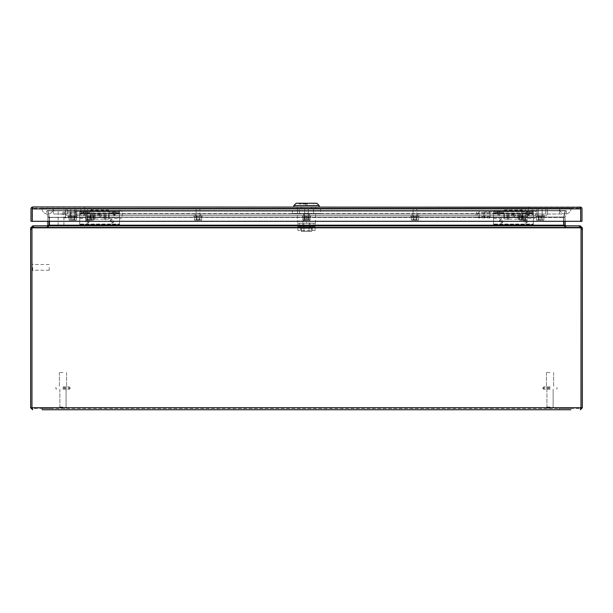 <?xml version="1.0" encoding="UTF-8"?>
<svg xmlns="http://www.w3.org/2000/svg" width="613" height="613" viewBox="0 0 613 613"><rect width="100%" height="100%" fill="white"/><g stroke="black" fill="none" stroke-linecap="round" stroke-linejoin="round"><path stroke-width="0.46" stroke-dasharray="3.06 2.3" d="M550.03 408.427C552.075 408.427 552.075 408.427 550.03 408.427C552.075 408.427 552.075 408.427 550.03 408.427C547.984 408.427 547.984 408.427 550.03 408.427C547.984 408.427 547.984 408.427 550.03 408.427C552.075 408.427 552.075 408.427 550.03 408.427C552.075 408.427 552.075 408.427 550.03 408.427C547.984 408.427 547.984 408.427 550.03 408.427C547.984 408.427 547.984 408.427 550.03 408.427M550.03 389.186L543.532 389.186L550.03 389.186M550.03 386.887L543.532 386.887L550.03 386.887M550.03 372.52L546.436 372.52L550.03 372.52M62.97 408.427C65.016 408.427 65.016 408.427 62.97 408.427C65.016 408.427 65.016 408.427 62.97 408.427C60.925 408.427 60.925 408.427 62.97 408.427C60.925 408.427 60.925 408.427 62.97 408.427C65.016 408.427 65.016 408.427 62.97 408.427C65.016 408.427 65.016 408.427 62.97 408.427C60.925 408.427 60.925 408.427 62.97 408.427C60.925 408.427 60.925 408.427 62.97 408.427M62.97 389.186L69.468 389.186L62.97 389.186M62.97 386.887L69.468 386.887L62.97 386.887M62.97 372.52L59.377 372.52L62.97 372.52M87.398 220.803A0.506 0.506 0 0 0 86.893 221.308A0.506 0.506 0 0 0 87.398 221.814A0.506 0.506 0 0 0 87.904 221.308A0.506 0.506 0 0 0 87.398 220.803M87.398 219.554C85.13 220.726 85.13 221.891 87.398 223.063C89.667 221.891 89.667 220.726 87.398 219.554M111.827 220.803A0.506 0.506 0 0 0 111.321 221.308A0.506 0.506 0 0 0 111.827 221.814A0.506 0.506 0 0 0 112.332 221.308A0.506 0.506 0 0 0 111.827 220.803M111.827 219.554C109.558 220.726 109.558 221.891 111.827 223.063C114.095 221.891 114.095 220.726 111.827 219.554M99.612 214.696A0.506 0.49 0 0 0 99.107 215.186A0.506 0.49 0 0 0 99.612 215.676A0.506 0.49 0 0 0 100.118 215.186A0.506 0.49 0 0 0 99.612 214.696M99.612 213.684C97.344 214.826 97.344 215.96 99.612 217.102C101.881 215.968 101.881 214.826 99.612 213.684M79.705 217.201L79.705 210.481L79.705 218.665L79.705 211.791L119.52 211.791L86.632 211.791L86.058 214.749C85.268 215.983 84.487 215.983 83.697 214.749L83.123 211.791L79.705 211.791L79.705 217.646L119.52 217.646L119.52 225.837L119.52 224.044L79.705 224.044L79.705 217.646L119.52 217.646L119.52 211.791L119.52 218.665L119.52 210.481L119.52 217.201L79.705 217.201L79.705 225.837L79.705 224.044L119.52 224.044L119.52 217.201M86.632 213.447L112.593 213.447L114.347 215.707L116.102 213.447L119.52 213.447M99.612 216.872A1.816 1.77 0 0 0 101.429 215.102A1.816 1.77 0 0 0 99.612 213.332A1.816 1.77 0 0 0 97.796 215.102A1.816 1.77 0 0 0 99.612 216.872M87.398 223.124A1.816 1.816 0 0 0 89.214 221.308A1.816 1.816 0 0 0 87.398 219.492A1.816 1.816 0 0 0 85.582 221.308A1.816 1.816 0 0 0 87.398 223.124M111.827 223.124A1.816 1.816 0 0 0 113.643 221.308A1.816 1.816 0 0 0 111.827 219.492A1.816 1.816 0 0 0 110.011 221.308A1.816 1.816 0 0 0 111.827 223.124M79.705 217.354L90.134 217.354L90.134 210.481L119.52 210.481L115.221 210.481L115.221 213.155L114.347 214.964L113.474 213.155L113.474 210.481L79.705 210.481L90.134 210.481L90.134 218.665L90.134 211.975L79.705 211.975M113.474 210.481L115.221 210.481M79.705 224.527L119.52 224.527L79.705 224.527M83.697 214.749L83.697 211.791L86.632 211.791M83.697 211.791L83.123 211.791M90.134 217.354L90.134 212.811L79.705 212.811M79.705 213.155L84.004 213.155L84.004 210.481M84.004 213.155L84.77 214.879L85.751 213.155L113.474 213.155M79.705 225.837L119.52 225.837L79.705 225.837M70.097 213.125L70.097 216.021L70.097 213.125L71.246 211.975L71.246 217.171L119.52 217.171L119.52 211.975L109.099 211.975L109.099 218.665L109.099 210.481L109.099 217.354L119.52 217.354M119.52 212.811L109.099 212.811L109.099 217.354M116.102 211.791L116.102 213.447M112.593 213.447L112.593 211.791M109.099 212.811L109.099 211.975M90.134 212.811L90.134 211.975M85.751 210.481L85.751 213.155M501.173 220.803A0.506 0.506 0 0 0 500.668 221.308A0.506 0.506 0 0 0 501.173 221.814A0.506 0.506 0 0 0 501.679 221.308A0.506 0.506 0 0 0 501.173 220.803M501.173 219.554C498.905 220.726 498.905 221.891 501.173 223.063C503.442 221.891 503.442 220.726 501.173 219.554M525.602 220.803A0.506 0.506 0 0 0 525.096 221.308A0.506 0.506 0 0 0 525.602 221.814A0.506 0.506 0 0 0 526.107 221.308A0.506 0.506 0 0 0 525.602 220.803M525.602 219.554C523.333 220.726 523.333 221.891 525.602 223.063C527.87 221.891 527.87 220.726 525.602 219.554M513.388 214.696A0.506 0.49 0 0 0 512.882 215.186A0.506 0.49 0 0 0 513.388 215.676A0.506 0.49 0 0 0 513.893 215.186A0.506 0.49 0 0 0 513.388 214.696M513.388 213.684C511.119 214.826 511.119 215.96 513.388 217.102C515.656 215.968 515.656 214.826 513.388 213.684M493.48 217.201L493.48 210.481L493.48 218.665L493.48 211.791L533.295 211.791L500.407 211.791L499.833 214.749C499.043 215.983 498.262 215.983 497.472 214.749L496.898 211.791L493.48 211.791L493.48 217.646L533.295 217.646L533.295 225.837L533.295 224.044L493.48 224.044L493.48 217.646L533.295 217.646L533.295 211.791L533.295 218.665L533.295 210.481L533.295 217.201L493.48 217.201L493.48 225.837L493.48 224.044L533.295 224.044L533.295 217.201M500.407 213.447L526.368 213.447L528.122 215.707L529.877 213.447L533.295 213.447M513.388 216.872A1.816 1.77 0 0 0 515.204 215.102A1.816 1.77 0 0 0 513.388 213.332A1.816 1.77 0 0 0 511.571 215.102A1.816 1.77 0 0 0 513.388 216.872M501.173 223.124A1.816 1.816 0 0 0 502.989 221.308A1.816 1.816 0 0 0 501.173 219.492A1.816 1.816 0 0 0 499.357 221.308A1.816 1.816 0 0 0 501.173 223.124M525.602 223.124A1.816 1.816 0 0 0 527.418 221.308A1.816 1.816 0 0 0 525.602 219.492A1.816 1.816 0 0 0 523.786 221.308A1.816 1.816 0 0 0 525.602 223.124M493.48 217.354L503.901 217.354L503.901 210.481L533.295 210.481L528.996 210.481L528.996 213.155L528.122 214.964L527.249 213.155L527.249 210.481L493.48 210.481L503.901 210.481L503.901 218.665L503.901 211.975L493.48 211.975M527.249 210.481L528.996 210.481M493.48 224.527L533.295 224.527L493.48 224.527M497.472 214.749L497.472 211.791L500.407 211.791M497.472 211.791L496.898 211.791M503.901 217.354L503.901 212.811L493.48 212.811M493.48 213.155L497.779 213.155L497.779 210.481M497.779 213.155L498.545 214.879L499.526 213.155L527.249 213.155M493.48 225.837L533.295 225.837L493.48 225.837M483.872 213.125L483.872 216.021L483.872 213.125L485.021 211.975L485.021 217.171L533.295 217.171L533.295 211.975L522.866 211.975L522.866 218.665L522.866 210.481L522.866 217.354L533.295 217.354M533.295 212.811L522.866 212.811L522.866 217.354M529.877 211.791L529.877 213.447M526.368 213.447L526.368 211.791M522.866 212.811L522.866 211.975M503.901 212.811L503.901 211.975M499.526 210.481L499.526 213.155M42.144 409.737L42.144 408.427L53.637 408.427L42.144 408.427L53.637 408.427L53.637 409.737L42.144 409.737L53.637 409.737L42.144 409.737L42.144 408.427L53.637 408.427L53.637 409.737M559.362 409.737L559.362 408.427L570.856 408.427L559.362 408.427L570.856 408.427L570.856 409.737L559.362 409.737L570.856 409.737L559.362 409.737L559.362 408.427L570.856 408.427L570.856 409.737M30.65 407.76L32.627 409.737L31.96 407.76L30.65 407.76L30.65 227.814L31.96 227.814L31.96 407.76L32.627 408.427L580.373 408.427L32.627 408.427L31.96 407.76L581.04 407.76L580.373 409.737L582.35 407.76L582.35 229.224L581.04 229.224A5.747 5.747 0 0 0 580.863 227.814A5.747 5.747 0 0 1 581.04 229.231L581.04 407.76L580.373 408.427L580.373 409.737L580.373 408.427L581.04 407.76L581.04 229.231A5.747 5.747 0 0 0 580.863 227.814L580.059 227.147L580.059 225.837L580.863 227.814L32.137 227.814A5.747 5.747 0 0 0 31.96 229.231L31.96 407.76L581.04 407.76L580.373 408.427L581.04 407.76L582.35 407.76M32.627 409.737L32.627 408.427L31.96 407.76L32.627 408.427L32.627 409.737M581.04 229.224L581.04 407.76L581.04 227.814L582.35 227.814L582.35 229.224M32.137 227.814A5.747 5.747 0 0 0 31.96 229.231L31.96 229.231A5.747 5.747 0 0 1 32.137 227.814L32.941 225.837L580.059 225.837L580.059 227.147L580.863 227.814L32.137 227.814L32.941 227.147L32.137 227.814L580.863 227.814M32.627 226.044L32.627 227.147L33.646 227.147L32.627 227.147L32.627 225.837L30.65 227.814M582.35 227.814L580.373 225.837L565.799 225.837L579.354 225.837L579.354 227.147L581.04 227.814L580.373 227.147L580.373 225.837M32.941 225.837L32.941 227.147L32.941 225.837L580.059 225.837L32.941 225.837L47.201 225.837L33.646 225.837L33.646 227.147L47.201 227.147L47.201 225.837L47.86 225.278L49.078 225.484M32.627 227.147L31.96 227.814M32.627 225.837L33.646 225.837L33.646 227.147L47.201 227.147L49.155 225.492L47.201 227.147L47.201 225.837M580.373 226.044L580.373 227.147L565.799 227.147L565.799 225.837L565.14 225.278A0.667 0.667 0 0 1 565.132 225.17L565.132 217.485L563.822 217.607L563.822 225.17A1.977 1.977 0 0 0 563.845 225.492L563.922 225.484M580.059 225.837L579.354 225.837L579.354 227.147L565.799 227.147L565.799 225.837M32.941 227.147L580.059 227.147L32.941 227.147M49.431 221.308L49.431 225.492L47.852 227.147L49.431 225.17L563.569 225.17L563.592 217.485L563.569 225.492L565.148 227.147L47.852 227.147L47.852 225.837L47.852 227.147L33.807 227.147L565.148 227.147L565.148 225.837L563.569 225.278L565.148 227.147L580.059 227.147L565.148 227.147L565.148 225.837M49.163 225.438A1.977 1.977 0 0 1 49.155 225.492A1.977 1.977 0 0 0 49.178 225.17L49.178 217.607L47.868 217.485L47.868 225.17A0.667 0.667 0 0 1 47.86 225.278M563.569 221.308L563.684 217.339L563.569 225.17L49.431 225.17L49.431 217.607L49.431 225.492L47.852 225.837M49.178 221.308L49.178 217.485L47.868 217.607L47.868 221.308M565.132 221.308L565.132 217.607L563.822 217.485L563.822 221.308M565.799 227.147L563.845 225.492L565.799 227.147M565.14 225.278L563.845 225.492A1.977 1.977 0 0 1 563.837 225.438M49.316 217.339L47.822 210.841L565.178 210.841L563.684 217.339L565.178 210.841L47.822 210.841L49.431 217.607L47.822 210.55L565.178 210.55L563.592 217.485L565.178 210.55L47.822 210.55L49.316 217.339L563.684 217.04L49.316 217.339M47.852 217.339L46.35 210.841L47.852 217.339L49.124 217.04L49.178 217.485L47.868 217.485L49.178 217.485L47.63 210.55L46.35 210.841L47.63 210.55L49.124 217.04L47.852 217.339M565.132 217.485L563.822 217.485L565.132 217.485M566.65 210.841L565.148 217.339L566.65 210.841L565.37 210.55L563.822 217.485L565.37 210.55L566.65 210.841M565.148 217.339L563.876 217.04L565.148 217.339M49.201 267.375L49.201 270.249L49.201 267.375M32.681 267.375L32.681 270.609L32.681 267.375M31.96 267.375L31.96 270.609L31.96 267.375M580.013 206.941L580.672 207.899L580.672 207.271L580.672 207.899L580.013 206.941L580.013 208.251L580.672 208.918L580.005 208.251L580.013 206.941L580.013 208.251L580.005 206.941L31.884 207.271A1.977 1.977 0 0 0 30.995 208.918L30.995 221.308L32.305 221.308L32.305 207.271L32.305 221.308L32.305 208.918L32.972 208.251L580.005 208.251L32.972 208.251L32.305 208.918L32.964 208.251L32.305 208.918L580.672 208.918L580.672 207.899L580.672 221.308L32.305 221.308L32.305 208.918L580.672 208.918L580.013 206.941L581.093 207.271L580.672 207.899L580.013 206.941L580.672 207.271L580.672 221.308L580.672 208.918L580.672 221.308L32.305 221.308L581.982 221.308L581.982 208.918A1.977 1.977 0 0 0 581.093 207.271M301.182 206.941L315.58 206.941L297.397 206.941L301.182 206.941L301.182 208.55L315.58 208.55L297.397 208.55L301.182 208.55L301.182 206.941L297.397 206.941L297.397 208.55L297.397 206.941L311.795 206.941L301.182 206.941L301.182 208.251L297.397 208.251L297.397 206.941L297.397 208.251L301.182 208.251L301.182 206.941M528.72 206.941L84.257 206.941L528.72 206.941L528.72 208.251L528.72 206.941M31.884 207.271L32.305 207.899L32.964 206.941L32.964 208.251L32.964 206.941L32.305 207.271L32.305 207.899L32.972 206.941L32.972 208.251L32.972 206.941M311.795 208.251L311.795 206.941L311.795 208.55L311.795 206.941L315.58 206.941L315.58 208.251L301.182 208.251L311.795 208.251L311.795 206.941L315.58 206.941L315.58 208.55L315.58 206.941L315.58 208.251L311.795 208.251M84.257 208.251L84.257 206.941L84.257 208.251L528.72 208.251L84.257 208.251M32.964 206.941L32.305 207.899L32.964 206.941M525.318 219.745L521.548 219.745L521.548 208.972L525.318 208.972L521.548 208.972L525.318 208.972L521.548 208.972L521.548 219.745L525.318 219.745L525.318 208.972L525.318 219.745L521.548 219.745L525.318 219.745M520.835 208.972L526.031 208.972L526.031 208.251L520.835 208.251L526.031 208.251L520.835 208.251L526.031 208.251L526.031 208.972L520.835 208.972L520.835 208.251L520.835 208.972L526.031 208.972L520.835 208.972M540.214 219.745L538.329 219.745L540.214 219.745M540.214 208.972L537.616 208.972L540.214 208.972M540.214 208.251L537.616 208.251L540.214 208.251M106.172 214.573L106.172 219.148L106.172 214.573M93.03 214.573L93.03 219.148L93.03 214.573M103.881 214.573L103.881 219.148L103.881 214.573M95.322 214.573L95.322 219.148L95.322 214.573M108.647 214.573L108.647 219.148L108.647 214.573M90.555 214.573L90.555 219.148L90.555 214.573M61.039 225.492L63.913 225.492L61.039 225.492M61.039 208.972L64.273 208.972L61.039 208.972M61.039 208.251L64.273 208.251L61.039 208.251M304.607 219.745L308.377 219.745L304.607 219.745L304.607 208.972L308.377 208.972L304.607 208.972M304.6 219.745L308.37 219.745L308.377 208.972L304.6 208.972L308.37 208.972L308.37 219.745L304.6 219.745L304.6 208.972M309.09 208.972L303.895 208.972L309.09 208.972L309.09 208.251L303.895 208.251L309.09 208.251M309.082 208.972L303.887 208.972L303.895 208.251L309.082 208.251L303.887 208.251L303.887 208.972L309.082 208.972L309.082 208.251M416.848 219.745L413.078 219.745L413.078 208.972L416.848 208.972L413.078 208.972L416.848 208.972L413.078 208.972L413.078 219.745L416.848 219.745L416.848 208.972L416.848 219.745L413.078 219.745L416.848 219.745M412.365 208.972L417.56 208.972L417.56 208.251L412.365 208.251L417.56 208.251L412.365 208.251L417.56 208.251L417.56 208.972L412.365 208.972L412.365 208.251L412.365 208.972L417.56 208.972L412.365 208.972M199.899 219.745L196.129 219.745L196.129 208.972L199.899 208.972L196.129 208.972L199.899 208.972L196.129 208.972L196.129 219.745L199.899 219.745L199.899 208.972L199.899 219.745L196.129 219.745L199.899 219.745M195.417 208.972L200.612 208.972L200.612 208.251L195.417 208.251L200.612 208.251L195.417 208.251L200.612 208.251L200.612 208.972L195.417 208.972L195.417 208.251L195.417 208.972L200.612 208.972L195.417 208.972M91.429 219.745L87.659 219.745L87.659 208.972L91.429 208.972L87.659 208.972L91.429 208.972L87.659 208.972L87.659 219.745L91.429 219.745L91.429 208.972L91.429 219.745L87.659 219.745L91.429 219.745M86.946 208.972L92.142 208.972L92.142 208.251L86.946 208.251L92.142 208.251L86.946 208.251L92.142 208.251L92.142 208.972L86.946 208.972L86.946 208.251L86.946 208.972L92.142 208.972L86.946 208.972M72.763 219.745L74.648 219.745L72.763 219.745M72.763 208.972L70.166 208.972L72.763 208.972M72.763 208.251L70.166 208.251L72.763 208.251M519.947 214.573L519.947 219.148L519.947 214.573M506.805 214.573L506.805 219.148L506.805 214.573M517.656 214.573L517.656 219.148L517.656 214.573M509.096 214.573L509.096 219.148L509.096 214.573M522.422 214.573L522.422 219.148L522.422 214.573M504.33 214.573L504.33 219.148L504.33 214.573M70.097 216.021L71.246 217.171L71.246 211.975L119.52 211.975L119.52 217.171M119.52 218.895L119.52 210.251L119.52 218.895A2.728 2.728 0 0 0 122.209 215.722L122.209 213.424L122.209 215.722M119.52 210.251A2.728 2.728 0 0 1 122.209 213.424M483.872 216.021L485.021 217.171L485.021 211.975L533.295 211.975L533.295 217.171M533.295 218.895L533.295 210.251L533.295 218.895A2.728 2.728 0 0 0 535.984 215.722L535.984 213.424L535.984 215.722M533.295 210.251A2.728 2.728 0 0 1 535.984 213.424M297.466 213.493L315.511 213.493L297.466 213.493L297.466 208.55L315.511 208.55L297.466 208.55L306.492 208.55L297.466 208.55L297.466 220.964L306.492 220.964L306.492 223.262L297.466 223.262L297.466 220.964L302.868 220.964L302.868 223.262L297.466 223.262M306.492 214.067L309.159 214.067L306.492 214.067M306.492 225.561L309.159 225.561L306.492 225.561M306.492 206.941L293.849 206.941L306.492 206.941M293.849 205.562L319.135 205.562M296.148 203.263L316.837 203.263M306.492 203.953L299.305 203.953L306.492 203.953M305.803 205.332L305.803 203.953L305.803 205.332L307.182 205.332L305.803 205.332M306.492 223.262L315.511 223.262L306.492 223.262L306.492 220.964L302.868 220.964L302.868 225.561L302.868 223.262L306.492 223.262M310.109 225.561L302.868 225.561L310.109 225.561L310.109 223.262L310.109 225.561M306.492 203.263L299.305 203.263L306.492 203.263M307.182 205.332L307.182 203.953L307.182 205.332M315.113 230.503L297.872 230.503L315.113 230.503L315.113 227.055L297.872 227.055L297.872 223.262L297.872 226.71L315.105 226.71L315.113 230.503M299.535 226.71L297.872 226.71L297.872 230.503L297.872 227.055L315.113 227.055L315.113 223.262L315.113 226.71L313.442 226.71L313.442 223.262L315.105 223.262L297.872 223.262L299.535 223.262L299.535 226.71L313.442 226.71M302.868 226.71L310.109 226.71L302.868 226.71L302.868 223.262L310.109 223.262L302.868 223.262L302.868 226.71M313.442 223.262L299.535 223.262M310.109 226.71L310.109 223.262L310.109 226.71M309.159 218.09L303.826 218.09L309.159 218.09L309.159 226.71L303.826 226.71L309.159 226.71M303.826 218.09L303.826 226.71M300.454 228.32L312.523 228.32L300.454 228.32L300.454 226.71L312.523 226.71L300.454 226.71M312.523 228.32L312.523 226.71M301.381 231.469L303.933 231.469L303.933 228.32L301.381 228.32L309.044 228.32L303.933 228.32L303.933 231.469L301.381 231.469L301.381 228.32M311.596 228.32L309.044 228.32L311.596 228.32L311.596 231.469L309.044 231.469L309.044 228.32L309.044 231.469L311.596 231.469M303.933 231.469L309.044 231.469L303.933 231.469M299.458 208.55L320.553 208.55L292.424 208.55L299.458 208.55L299.458 213.493L320.553 213.493L292.424 213.493L299.458 213.493L299.458 208.55M320.553 208.55L320.553 213.493M313.519 213.493L313.519 208.55L313.519 213.493M292.424 213.493L292.424 208.55M540.214 215.653L535.984 215.653L540.214 215.653M540.214 216.366L535.984 216.366L544.444 216.366L536.551 216.366L540.214 216.366L540.214 220.006L542.045 220.159L538.383 220.159L543.877 220.159L536.551 220.159L543.877 220.159L543.877 216.366L543.877 220.006L536.551 220.006L543.877 220.159L536.551 220.159L543.877 220.159L543.877 216.366L540.214 216.366L540.214 220.006L536.551 220.006L543.877 220.159L536.551 220.159L543.877 220.006L540.214 220.006L540.214 216.366L536.551 216.366L536.551 220.159L540.214 220.006L540.214 216.366L543.877 216.366L540.214 216.366L543.877 216.366L543.877 220.159L543.877 216.366L536.551 216.366L536.551 220.159L536.551 216.366L543.877 216.366L540.214 216.366L543.877 216.366L543.877 220.006L542.045 220.159L543.877 220.159L536.551 220.006L536.551 216.366L535.984 216.366L540.214 216.366L536.551 216.366L540.214 216.366L540.214 220.006L540.214 216.366L536.551 216.366L536.551 220.006L536.551 216.366L535.984 216.366L544.444 216.366L536.551 216.366L540.214 216.366L540.214 220.006L540.214 216.366M537.088 213.998L75.889 213.998L537.088 213.998L537.088 211.125L537.088 213.998M75.889 213.998L75.889 211.125L537.088 211.125L75.889 211.125L75.889 213.998M528.245 211.125L84.732 211.125L84.732 208.251L84.732 211.125L76.112 211.125L76.112 208.251L84.732 208.251L76.112 208.251L76.112 211.125L84.732 211.125L84.732 208.251L528.253 208.251L84.732 208.251L84.724 211.125L528.245 211.125L528.245 208.251L536.865 208.251L528.245 208.251L528.245 211.125L528.245 208.251L84.732 208.251L528.253 208.251L528.253 211.125L528.245 208.251L84.732 208.251L84.724 211.125L84.724 208.251L528.245 208.251L528.253 211.125L84.724 211.125L84.732 208.251L84.724 211.125L528.253 211.125L528.253 208.251L528.253 211.125L84.724 211.125L536.865 211.125L536.865 208.251L536.865 211.125L528.245 211.125M543.049 213.998L543.049 215.653L537.302 215.653L543.049 215.653L537.302 215.653L543.049 215.653L537.302 215.653L543.049 215.653L537.302 215.653L543.049 215.653L543.049 213.998L543.049 215.653L543.049 213.998L537.302 213.998L537.302 215.653L537.302 213.998L543.049 213.998L537.302 213.998L543.049 213.998L537.302 213.998L537.302 215.653L537.302 213.998L543.049 213.998M532.996 215.653L535.869 215.653L532.996 215.653L532.996 213.998L532.996 215.653M545.34 215.653L535.869 215.653L545.34 215.653A2.023 2.023 0 0 0 547.363 213.631A2.023 2.023 0 0 1 545.34 215.653M547.363 208.757L547.363 213.631L547.363 208.757L545.708 208.757L547.363 208.757M545.708 213.631L545.708 208.757L545.708 213.631M535.869 213.998L545.34 213.998L532.996 213.998L535.869 213.998L535.869 215.653L535.869 213.998M89.544 215.653L85.314 215.653L89.544 215.653M89.544 213.998L86.671 213.998L89.544 213.998M306.485 213.998L303.611 213.998L306.485 213.998M523.433 215.653L519.203 215.653L523.433 215.653M523.433 213.998L520.56 213.998L523.433 213.998M414.963 215.653L419.192 215.653L414.963 215.653M414.963 213.998L412.089 213.998L414.963 213.998M198.014 215.653L193.785 215.653L198.014 215.653M198.014 213.998L195.141 213.998L198.014 213.998M529.18 215.653L80.924 215.653L532.053 215.653L532.053 213.998L80.924 213.998L80.924 215.653L80.924 208.757L80.924 213.998L532.053 213.998L80.924 213.998L532.053 213.998L532.053 215.653L529.18 215.653L529.18 213.998L529.18 215.653M532.053 213.631L532.053 208.757L532.053 213.998L532.053 208.757L80.924 208.757L532.053 208.757L80.924 208.757L532.053 208.757L532.053 213.631L80.924 213.631L532.053 213.631M69.928 213.998L69.928 215.653L75.675 215.653L69.928 215.653L75.675 215.653L69.928 215.653L75.675 215.653L69.928 215.653L75.675 215.653L69.928 215.653L69.928 213.998L69.928 215.653L69.928 213.998L75.675 213.998L75.675 215.653L75.675 213.998L69.928 213.998L75.675 213.998L69.928 213.998L75.675 213.998L75.675 215.653L75.675 213.998L69.928 213.998M79.981 215.653L77.108 215.653L79.981 215.653L79.981 213.998L79.981 215.653M67.637 215.653L77.108 215.653L67.637 215.653A2.023 2.023 0 0 1 65.614 213.631A2.023 2.023 0 0 0 67.637 215.653M65.614 208.757L65.614 213.631L65.614 208.757L67.269 208.757L65.614 208.757M67.269 213.631L67.269 208.757L67.269 213.631M77.108 213.998L67.637 213.998L79.981 213.998L77.108 213.998L77.108 215.653L77.108 213.998M523.433 216.366L519.203 216.366L527.663 216.366L519.77 216.366L523.433 216.366L523.433 220.006L525.264 220.159L521.602 220.159L527.096 220.159L519.77 220.159L527.096 220.159L527.096 216.366L527.096 220.006L519.77 220.006L527.096 220.159L519.77 220.159L523.433 220.006L523.433 216.366L519.77 216.366L519.77 220.006L521.602 220.159L519.77 220.159L519.77 216.366L519.203 216.366L527.663 216.366L519.77 216.366L523.433 216.366L523.433 220.006L523.433 216.366M72.763 215.653L76.993 215.653L72.763 215.653M72.763 216.366L76.993 216.366L69.1 216.366L72.763 216.366L72.763 220.006L74.594 220.159L70.932 220.159L76.426 220.159L69.1 220.159L76.426 220.159L76.426 216.366L76.426 220.006L69.1 220.006L76.426 220.159L69.1 220.159L76.426 220.159L76.426 216.366L72.763 216.366L72.763 220.006L69.1 220.006L76.426 220.159L69.1 220.159L76.426 220.006L72.763 220.006L72.763 216.366L69.1 216.366L69.1 220.159L72.763 220.006L72.763 216.366L76.426 216.366L72.763 216.366L76.426 216.366L76.426 220.159L76.426 216.366L69.1 216.366L69.1 220.159L69.1 216.366L76.426 216.366L72.763 216.366L76.426 216.366L76.426 220.006L74.594 220.159L76.426 220.159L69.1 220.006L69.1 216.366L68.533 216.366L72.763 216.366L69.1 216.366L72.763 216.366L72.763 220.006L72.763 216.366L69.1 216.366L69.1 220.006L69.1 216.366L68.533 216.366L76.993 216.366L69.1 216.366L72.763 216.366L72.763 220.006L72.763 216.366M540.214 220.159L538.72 220.159L540.214 220.159M543.877 216.366L543.877 220.159L543.877 216.366M542.045 220.159L543.877 220.006L542.045 220.159M536.551 216.366L536.551 220.006L536.551 216.366M72.763 220.159L71.269 220.159L72.763 220.159M76.426 216.366L76.426 220.159L76.426 216.366M74.594 220.159L76.426 220.006L74.594 220.159M69.1 216.366L69.1 220.006L69.1 216.366M414.963 216.366L419.192 216.366L411.3 216.366L414.963 216.366L414.963 220.006L416.794 220.159L413.131 220.159L418.625 220.159L411.3 220.159L418.625 220.159L418.625 216.366L418.625 220.006L411.3 220.006L418.625 220.159L411.3 220.159L414.963 220.006L414.963 216.366L411.3 216.366L411.3 220.006L413.131 220.159L411.3 220.159L411.3 216.366L410.733 216.366L419.192 216.366L411.3 216.366L414.963 216.366L414.963 220.006L414.963 216.366M306.492 216.366L302.263 216.366L310.722 216.366L302.822 216.366L306.492 216.366L306.492 220.006L308.324 220.159L304.653 220.159L310.155 220.159L302.822 220.159L310.155 220.159L310.155 216.366L310.155 220.006L302.822 220.006L310.155 220.159L302.822 220.159L306.492 220.006L306.492 216.366L302.822 216.366L302.822 220.006L304.653 220.159L302.822 220.159L302.822 216.366L302.255 216.366L310.714 216.366L302.822 216.366L306.492 216.366L306.492 220.006L306.492 216.366M198.014 216.366L193.785 216.366L202.244 216.366L194.352 216.366L198.014 216.366L198.014 220.006L199.846 220.159L196.183 220.159L201.677 220.159L194.352 220.159L201.677 220.159L201.677 216.366L201.677 220.006L194.352 220.006L201.677 220.159L194.352 220.159L198.014 220.006L198.014 216.366L194.352 216.366L194.352 220.006L196.183 220.159L194.352 220.159L194.352 216.366L193.785 216.366L202.244 216.366L194.352 216.366L198.014 216.366L198.014 220.006L198.014 216.366M523.433 220.159L521.939 220.159L523.433 220.159M527.096 216.366L527.096 220.159L527.096 216.366M525.264 220.159L527.096 220.006L525.264 220.159M519.77 216.366L519.77 220.006L519.77 216.366M414.963 220.159L413.461 220.159L414.963 220.159M418.625 216.366L418.625 220.159L418.625 216.366M416.794 220.159L418.625 220.006L416.794 220.159M411.3 216.366L411.3 220.006L411.3 216.366M306.492 220.159L304.99 220.159L306.492 220.159M310.155 216.366L310.155 220.159L310.155 216.366M308.324 220.159L310.155 220.006L308.324 220.159M302.822 216.366L302.822 220.006L302.822 216.366M198.014 220.159L196.52 220.159L198.014 220.159M201.677 216.366L201.677 220.159L201.677 216.366M199.846 220.159L201.677 220.006L199.846 220.159M194.352 216.366L194.352 220.006L194.352 216.366M89.544 216.366L85.314 216.366L93.774 216.366L85.881 216.366L89.544 216.366L89.544 220.006L91.375 220.159L87.713 220.159L93.207 220.159L85.881 220.159L93.207 220.159L93.207 216.366L93.207 220.006L85.881 220.006L93.207 220.159L85.881 220.159L89.544 220.006L89.544 216.366L85.881 216.366L85.881 220.006L87.713 220.159L85.881 220.159L85.881 216.366L85.314 216.366L93.774 216.366L85.881 216.366L89.544 216.366L89.544 220.006L89.544 216.366M89.544 220.159L88.05 220.159L89.544 220.159M93.207 216.366L93.207 220.159L93.207 216.366M91.375 220.159L93.207 220.006L91.375 220.159M85.881 216.366L85.881 220.006L85.881 216.366M490.032 211.217L479.151 211.217L479.151 217.929L479.151 211.217A3.195 3.195 0 0 0 475.964 214.573A3.195 3.195 0 0 0 479.151 217.929L490.032 217.929L490.032 211.217L490.032 217.929M490.032 216.55L479.151 216.55L479.151 212.596L479.151 216.55A1.816 1.816 0 0 1 477.335 214.734L477.335 214.734A1.816 1.816 0 0 1 479.151 212.596L490.032 212.596L490.032 216.55L490.032 212.596M571.109 208.251A5.747 5.747 0 0 1 565.362 213.998A5.747 5.747 0 0 0 571.109 208.251L559.615 208.251L571.109 208.251M565.362 213.998A5.747 5.747 0 0 1 559.615 208.251A5.747 5.747 0 0 0 565.362 213.998L559.615 213.998L559.615 208.251L41.891 208.251A5.747 5.747 0 0 0 47.638 213.998A5.747 5.747 0 0 0 53.385 208.251A5.747 5.747 0 0 1 47.638 213.998A5.747 5.747 0 0 1 41.891 208.251L571.086 208.274L41.914 208.274L571.086 208.297L559.615 208.274L559.615 213.998L559.615 208.251L559.615 213.998L565.362 213.998M53.385 208.274L559.615 208.343L53.385 208.274L53.385 213.998L53.385 208.274M76.257 211.217L65.376 211.217L65.376 217.929L65.376 211.217A3.195 3.195 0 0 0 62.189 214.573A3.195 3.195 0 0 0 65.376 217.929L76.257 217.929L76.257 211.217L76.257 217.929M76.257 216.55L65.376 216.55L65.376 212.596L65.376 216.55A1.816 1.816 0 0 1 63.56 214.734L63.56 214.734A1.816 1.816 0 0 1 65.376 212.596L76.257 212.596L76.257 216.55L76.257 212.596M550.03 407.047L546.926 407.047L550.03 407.047M550.03 388.496L542.842 388.496L550.03 388.496M550.03 387.577L542.842 387.577L550.03 387.577M62.97 407.047L59.867 407.047L62.97 407.047M62.97 388.496L70.158 388.496L62.97 388.496M62.97 387.577L70.158 387.577L62.97 387.577M113.167 214.749L113.167 211.791M99.612 214.343A0.567 0.552 180 0 1 100.18 214.895A0.567 0.552 180 0 1 99.612 215.439A0.567 0.552 180 0 1 99.045 214.895A0.567 0.552 180 0 1 99.612 214.343M87.398 220.741A0.567 0.567 0 0 1 87.965 221.308A0.567 0.567 0 0 1 87.398 221.875A0.567 0.567 0 0 1 86.831 221.308A0.567 0.567 0 0 1 87.398 220.741M111.827 220.741A0.567 0.567 0 0 1 112.394 221.308A0.567 0.567 0 0 1 111.827 221.875A0.567 0.567 0 0 1 111.259 221.308A0.567 0.567 0 0 1 111.827 220.741M114.455 214.879L114.455 210.481M119.52 217.5L79.705 217.5M79.705 213.447L83.123 213.447M115.221 213.155L119.52 213.155M86.058 211.791L86.058 214.749M115.528 211.791L115.528 214.749M84.77 210.481L84.77 214.879M84.985 214.879L84.985 210.481M114.24 210.481L114.24 214.879M526.942 214.749L526.942 211.791M513.388 214.343A0.567 0.552 180 0 1 513.955 214.895A0.567 0.552 180 0 1 513.388 215.439A0.567 0.552 180 0 1 512.82 214.895A0.567 0.552 180 0 1 513.388 214.343M501.173 220.741A0.567 0.567 0 0 1 501.74 221.308A0.567 0.567 0 0 1 501.173 221.875A0.567 0.567 0 0 1 500.606 221.308A0.567 0.567 0 0 1 501.173 220.741M525.602 220.741A0.567 0.567 0 0 1 526.169 221.308A0.567 0.567 0 0 1 525.602 221.875A0.567 0.567 0 0 1 525.034 221.308A0.567 0.567 0 0 1 525.602 220.741M528.23 214.879L528.23 210.481M533.295 217.5L493.48 217.5M493.48 213.447L496.898 213.447M528.996 213.155L533.295 213.155M499.833 211.791L499.833 214.749M529.303 211.791L529.303 214.749M498.545 210.481L498.545 214.879M498.76 214.879L498.76 210.481M528.015 210.481L528.015 214.879M581.04 407.76L31.96 407.76M31.96 229.224L30.65 229.224M33.807 225.837L33.807 227.147L33.807 225.837M579.193 227.147L579.193 225.837L579.193 227.147M49.408 217.485L563.592 217.485L49.408 217.485M563.569 225.17L49.431 225.17M580.672 208.918L32.305 208.918M105.298 214.573L105.298 219.806L105.298 214.573M93.904 214.573L93.904 219.806L93.904 214.573M104.754 214.573L104.754 219.806L104.754 214.573M94.448 214.573L94.448 219.806L94.448 214.573M519.073 214.573L519.073 219.806L519.073 214.573M507.679 214.573L507.679 219.806L507.679 214.573M518.529 214.573L518.529 219.806L518.529 214.573M508.223 214.573L508.223 219.806L508.223 214.573M312.239 227.055L312.239 230.503M300.738 230.503L300.738 227.055M83.797 213.998L83.797 215.653L83.797 213.998M553.133 407.047L551.754 408.427L553.133 407.047L553.133 389.186L553.133 407.047M557.209 388.496L556.52 389.186L557.209 388.496L556.52 386.887L557.209 388.496M546.926 389.186L546.926 407.047L548.306 408.427L546.926 407.047L546.926 389.186M542.842 387.577L543.532 389.186L542.842 388.496L543.532 386.887L542.842 387.577M546.436 372.52L546.436 386.887L546.436 372.52M553.623 372.52L553.623 386.887L553.623 372.52M66.074 407.047L64.694 408.427L66.074 407.047L66.074 389.186L66.074 407.047M70.158 388.496L69.468 389.186L70.158 388.496L69.468 386.887L70.158 388.496M59.867 389.186L59.867 407.047L61.246 408.427L59.867 407.047L59.867 389.186M55.791 387.577L56.48 389.186L55.791 388.496L56.48 386.887L55.791 387.577M59.377 372.52L59.377 386.887L59.377 372.52M66.564 372.52L66.564 386.887L66.564 372.52M79.705 218.665L90.134 218.665M109.099 218.665L119.52 218.665M493.48 218.665L503.901 218.665M522.866 218.665L533.295 218.665M49.201 270.249L32.681 270.249M32.681 270.609L31.96 270.609M49.201 264.502L32.681 264.502M32.681 264.149L31.96 264.149M538.329 219.745L538.329 208.972L538.329 219.745M537.616 208.972L537.616 208.251L537.616 208.972M542.099 219.745L542.099 208.972L542.099 219.745M542.812 208.972L542.812 208.251L542.812 208.972M108.647 219.148L106.172 219.148L105.298 219.806L103.881 219.148L95.322 219.148L94.448 219.806L93.03 219.148L90.555 219.148M90.555 217.331L108.647 217.331M90.555 209.998L93.03 209.998L93.904 209.347L95.322 209.998L103.881 209.998L104.754 209.347L106.172 209.998L108.647 209.998M90.555 211.814L108.647 211.814M63.913 225.492L63.913 208.972M64.273 208.972L64.273 208.251M58.166 225.492L58.166 208.972M57.814 208.972L57.814 208.251M70.878 219.745L70.878 208.972L70.878 219.745M70.166 208.972L70.166 208.251L70.166 208.972M74.648 219.745L74.648 208.972L74.648 219.745M75.361 208.972L75.361 208.251L75.361 208.972M522.422 219.148L519.947 219.148L519.073 219.806L517.656 219.148L509.096 219.148L508.223 219.806L506.805 219.148L504.33 219.148M504.33 217.331L522.422 217.331M504.33 209.998L506.805 209.998L507.679 209.347L509.096 209.998L517.656 209.998L518.529 209.347L519.947 209.998L522.422 209.998M504.33 211.814L522.422 211.814M122.248 216.167L122.248 212.979L122.248 216.167M536.023 216.167L536.023 212.979L536.023 216.167M309.159 225.561L309.159 214.067L306.492 212.466L303.826 214.067L303.826 225.561M313.672 203.953L313.672 203.263M315.511 223.262L315.511 213.493M299.305 203.953L299.305 203.263M535.984 215.653L535.984 216.366L535.984 215.653M541.708 215.653L541.708 220.159L541.708 215.653M544.444 215.653L544.444 216.366L544.444 215.653M538.72 215.653L538.72 220.159L538.72 215.653M86.671 213.998L86.671 215.653L86.671 213.998M303.611 213.998L303.611 215.653L303.611 213.998M520.56 213.998L520.56 215.653L520.56 213.998M412.089 213.998L412.089 215.653L412.089 213.998M195.141 213.998L195.141 215.653L195.141 213.998M92.417 213.998L92.417 215.653L92.417 213.998M309.358 213.998L309.358 215.653L309.358 213.998M526.306 213.998L526.306 215.653L526.306 213.998M417.836 213.998L417.836 215.653L417.836 213.998M200.888 213.998L200.888 215.653L200.888 213.998M519.203 215.653L519.203 216.366L519.203 215.653M524.927 215.653L524.927 220.159L524.927 215.653M527.663 215.653L527.663 216.366L527.663 215.653M521.939 215.653L521.939 220.159L521.939 215.653M68.533 215.653L68.533 216.366L68.533 215.653M74.257 215.653L74.257 220.159L74.257 215.653M76.993 215.653L76.993 216.366L76.993 215.653M71.269 215.653L71.269 220.159L71.269 215.653M410.733 215.653L410.733 216.366L410.733 215.653M416.457 215.653L416.457 220.159L416.457 215.653M419.192 215.653L419.192 216.366L419.192 215.653M413.461 215.653L413.461 220.159L413.461 215.653M302.263 215.653L302.263 216.366L302.255 215.653M307.987 215.653L307.987 220.159L307.987 215.653M310.722 215.653L310.722 216.366L310.714 215.653M304.99 215.653L304.99 220.159L304.99 215.653M193.785 215.653L193.785 216.366L193.785 215.653M199.516 215.653L199.516 220.159L199.516 215.653M202.244 215.653L202.244 216.366L202.244 215.653M196.52 215.653L196.52 220.159L196.52 215.653M85.314 215.653L85.314 216.366L85.314 215.653M91.038 215.653L91.038 220.159L91.038 215.653M93.774 215.653L93.774 216.366L93.774 215.653M88.05 215.653L88.05 220.159L88.05 215.653M53.385 213.998L559.615 213.998L53.385 213.998"/><path stroke-width="0.92" d="M42.144 409.737L570.856 409.737M559.362 409.737L53.637 409.737M32.022 408.043L32.627 409.737L30.65 407.76L31.96 407.76L31.96 229.231A5.747 5.747 0 0 1 32.137 227.814L580.863 227.814A5.747 5.747 0 0 1 581.04 229.231L580.978 408.043M582.35 229.224L582.35 227.814L581.04 227.814L581.04 229.224L582.35 229.224L582.35 407.76L580.373 409.737L581.04 407.76L31.96 407.76L31.96 227.814L30.65 227.814L30.65 407.76M582.35 407.76L581.04 407.76L581.04 229.224M580.772 227.277L580.059 225.837L32.941 225.837L32.137 227.814M30.65 227.814L32.627 226.044M580.373 226.044L582.35 227.814M31.96 227.814L32.627 227.147M580.373 227.147L581.04 227.814M563.822 221.308L563.822 225.17A1.977 1.977 0 0 0 563.837 225.438L563.569 221.308M563.569 225.278L565.148 225.837M47.852 225.837L49.163 225.438A1.977 1.977 0 0 0 49.178 225.17L49.178 221.308M49.431 221.308L49.431 225.278M49.078 225.484L47.86 225.278A0.667 0.667 0 0 0 47.868 225.17L47.868 221.308M47.86 225.278L47.201 225.837M565.799 225.837L565.14 225.278A0.667 0.667 0 0 1 565.132 225.17L565.132 221.308M563.922 225.484L565.14 225.278M32.972 206.941L581.093 207.271A1.977 1.977 0 0 1 581.982 208.918L581.982 221.308L580.672 221.308L580.672 207.271L580.013 206.941M32.305 208.864L32.305 221.308L30.995 221.308L30.995 208.918A1.977 1.977 0 0 1 31.884 207.271L32.964 206.941L32.305 207.271L32.305 221.308L580.672 221.308L580.672 207.899L581.093 207.271M580.672 208.857L32.305 208.918L31.884 207.271M319.135 206.941L319.135 205.562L293.849 205.562L293.849 206.941M319.135 205.562L316.837 203.263L296.148 203.263L293.849 205.562M30.65 229.224L31.96 229.224M49.431 225.17L563.569 225.17"/></g></svg>
